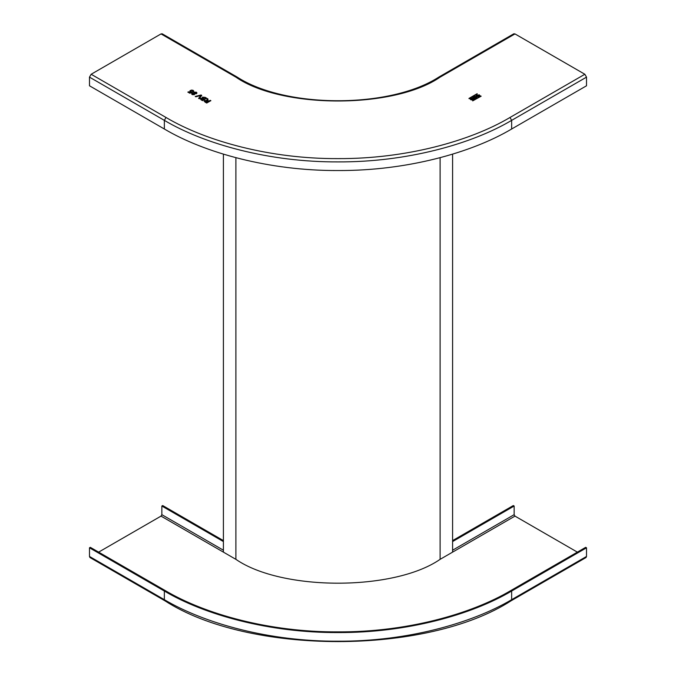 <?xml version="1.0" encoding="UTF-8"?>
<svg xmlns="http://www.w3.org/2000/svg" width="676" height="676" viewBox="0 0 676 676"><rect width="100%" height="100%" fill="white"/><g stroke="black" fill="none" stroke-linecap="round" stroke-linejoin="round"><path stroke-width="1.01" d="M223.41 154.153L223.41 552.131M452.59 154.153L452.59 552.131M200.265 98.975L200.696 98.417L200.265 98.933M202.428 97.234L202.217 98.257L202.428 97.141L202.217 98.164L200.696 98.324L200.992 99.735L202.555 100.639L206.712 98.231L205.149 97.336L202.428 97.141L205.149 97.336M161.023 33.918L91.15 74.259L166.017 117.48C205.791 141.09 270.172 158.953 338 158.615C405.828 158.953 470.209 141.09 509.983 117.48L584.85 74.259L514.977 33.918L513.802 33.8L438.935 77.022L440.11 77.14C394.159 108.946 281.841 108.946 235.89 77.14L161.023 33.918L162.198 33.8L237.065 77.022C285.72 108.65 390.28 108.65 438.935 77.022M474.983 98.671L472.701 97.344L474.594 96.254L475.879 96.719L476.893 97.572L474.983 98.671M475.921 96.862L476.893 97.859M477.264 93.787L469.364 98.671L468.95 98.434L476.986 93.787M468.95 98.595L476.986 94.074M480.729 95.95L472.693 100.885L481.151 96.195L472.693 100.758M480.729 96.237L481.151 96.195M473.589 98.155L474.104 98.882L470.783 99.769L470.276 99.042L473.58 98.147L470.293 99.186M476.504 96.474L475.997 95.738L479.309 94.851L479.825 95.578L476.504 96.474M193.767 92.164L196.37 92.198L196.969 92.967L196.42 93.71L194.578 93.863L194.375 94.708L192.161 94.64L192.043 93.339L193.471 93.229L193.767 92.164L193.471 93.322L193.767 92.164M191.612 93.939L192.043 93.339L193.471 93.322M207.819 101.028L210.87 100.639L206.712 103.039L204.904 102L204.634 100.547L206.856 100.538L207.329 98.595L208.005 98.983L207.819 101.121L207.642 99.786M204.127 101.197L204.634 100.547L206.856 100.538M206.738 100.234L207.329 98.595M195.888 96.786L195.254 96.423L201.085 94.986L201.727 95.358L199.243 98.721L198.609 98.358L200.899 95.468L195.888 96.786M190.226 91.919L190.353 90.44L193.209 90.381L193.328 91.801L192.728 90.652L190.919 90.728L190.852 91.725L192.423 92.266L189.863 93.246L187.886 92.105L188.418 91.801L189.956 92.688L191.249 92.189L189.736 91.243M193.784 91.218L193.328 91.801M192.744 91.522L192.728 90.652M190.919 90.728L190.852 91.826L191.933 91.919M584.85 74.259L586.514 77.14L586.514 85.784L511.647 129.006C471.485 152.844 406.479 170.884 338 170.538C269.521 170.884 204.515 152.844 164.352 129.006L89.486 85.784L89.486 77.14L91.15 74.259M472.701 97.64L474.594 96.541L475.879 97.006M474.789 96.575L475.346 97.183L474.789 96.862L475.346 97.183L474.113 97.902L473.555 97.285L474.113 97.614L475.346 96.896L474.789 96.575L473.555 97.285M475.743 97.369L476.369 97.724L475.093 98.468L474.467 98.104L476.369 97.724L475.743 97.369M475.743 97.074L476.369 97.437L475.743 97.074L474.467 97.817M474.087 99.026L473.589 98.442M473.487 99.11L473.124 99.794C471.29 100.124 470.673 99.769 471.257 98.713M471.257 98.426C473.082 98.088 473.707 98.442 473.124 99.507C471.29 99.837 470.673 99.482 471.257 98.426L470.885 99.11M479.309 94.851L479.808 95.722M479.309 95.139L476.014 95.882M479.208 95.806L478.845 96.491C477.011 96.829 476.386 96.465 476.969 95.409M476.969 95.122C478.802 94.784 479.428 95.147 478.845 96.203C477.011 96.541 476.386 96.178 476.969 95.122L476.605 95.806M196.37 92.198L196.961 93.018M191.612 93.989L192.043 93.44M196.37 92.299L193.767 92.257M195.879 92.477L195.879 93.499L195.879 92.57L195.879 93.499L194.299 93.508L194.291 92.477L194.299 93.406L195.879 93.406L195.879 92.477L194.291 92.477M193.801 93.677L193.843 94.488L193.801 93.77L193.843 94.488L192.635 94.454L192.592 93.643L192.635 94.353L193.843 94.395L193.801 93.677L192.592 93.643M205.149 97.428L206.712 98.333M202.217 98.257L200.696 98.417M205.648 98.172L204.203 99.102L203.003 97.581L204.203 99.009L205.648 98.172L204.287 97.412L202.69 97.978M203.721 99.279L202.445 100.116L201.338 98.73L202.445 100.023L203.721 99.279L201.338 98.628L201.651 99.566L201.338 98.628M203.003 97.479L203.29 98.476M208.419 101.375L210.287 100.302M210.287 100.394L210.87 100.732M204.127 101.248L204.634 100.639M206.738 100.327L206.864 99.744M207.329 98.688L208.005 99.076M207.642 99.887L207.549 100.944L207.642 99.887M208.419 101.468L207.819 101.121M207.938 101.653L206.602 102.515L205.36 101.806L205.234 100.969L205.36 101.806L206.602 102.422L207.938 101.653L205.234 100.876L205.36 101.704L205.234 100.876M195.254 96.516L201.085 94.986M201.085 95.088L201.727 95.451M198.609 98.451L200.899 95.468M191.646 90.06L193.209 90.381M193.209 90.474L193.784 91.175M192.736 91.623L192.728 90.753L192.736 91.623M190.919 90.821L190.852 91.826L190.919 90.821M191.942 92.02L192.423 92.358M187.886 92.206L188.418 91.801M188.418 91.894L189.956 92.688M189.956 92.781L191.249 92.189M189.736 91.285L190.353 90.44M191.646 90.153L190.353 90.533M98.637 552.131L161.023 516.109L161.851 514.673L161.851 506.028L162.688 505.547L223.41 540.606M161.851 506.028L223.41 541.569M452.59 541.569L514.149 506.028L513.312 505.547L452.59 540.606M514.149 506.028L514.149 514.673L514.977 516.109L577.363 552.131M586.514 556.458L586.033 557.531L511.166 600.753C426.86 655.188 249.14 655.188 164.834 600.753L164.352 599.68L89.486 556.458L89.486 547.805L164.352 591.035C204.515 614.864 269.521 632.905 338 632.559C406.479 632.905 471.485 614.864 511.647 591.035L511.647 599.68L586.514 556.458L586.514 547.805L511.647 591.035M89.486 547.805L90.314 547.332L165.181 590.554C205.149 614.273 269.842 632.229 338 631.883C406.158 632.229 470.851 614.273 510.819 590.554L585.686 547.332L586.514 547.805M164.834 600.753L89.967 557.531L89.486 556.458M514.977 516.109L440.11 559.339L440.11 157.702M440.11 559.339C394.159 591.137 281.841 591.137 235.89 559.339L235.89 157.702M514.977 33.918L440.11 77.14M164.352 129.006L164.352 120.362L89.486 77.14M509.983 117.48L511.647 120.362L586.514 77.14M166.017 117.48L164.352 120.362C204.515 144.199 269.521 162.24 338 161.894C406.479 162.24 471.485 144.199 511.647 120.362L511.647 129.006M235.89 77.14L237.065 77.022M161.851 514.673L223.41 550.213M452.59 550.213L514.149 514.673M235.89 559.339L161.023 516.109M511.166 600.753L511.647 599.68C471.485 623.509 406.479 641.549 338 641.203C269.521 641.549 204.515 623.509 164.352 599.68L164.352 591.035"/></g></svg>
